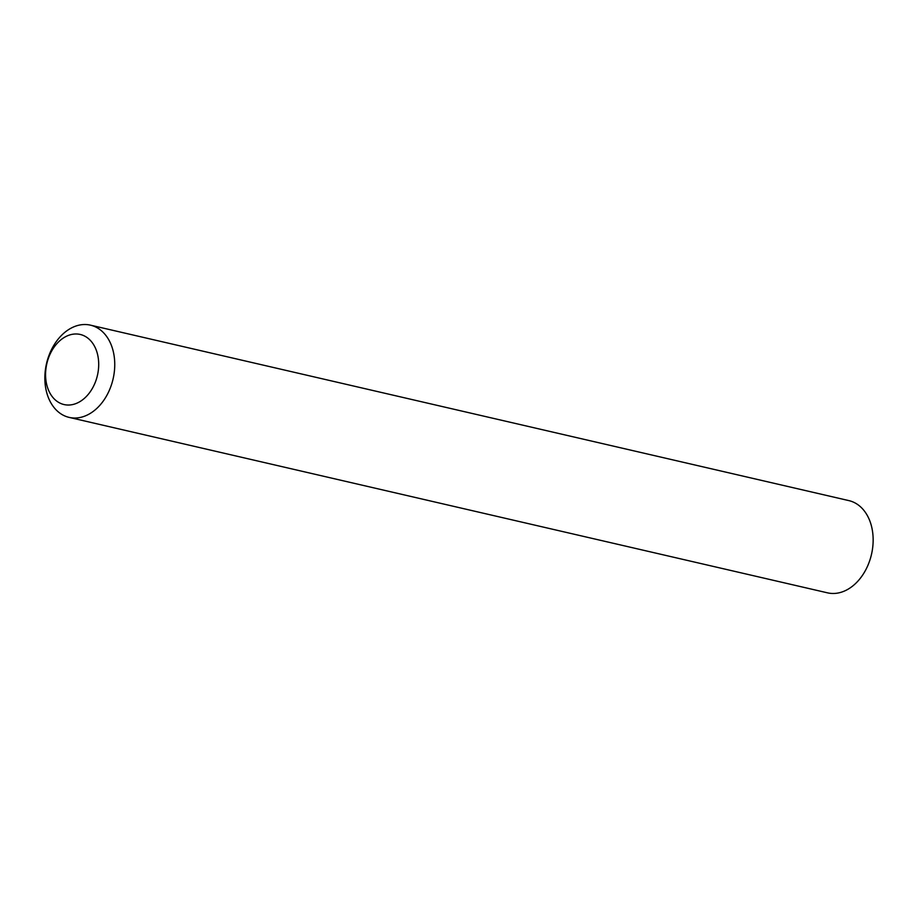 <?xml version="1.0" encoding="UTF-8"?>
<svg xmlns="http://www.w3.org/2000/svg" width="918" height="918" viewBox="0 0 918 918"><rect width="100%" height="100%" fill="white"/><g stroke="black" fill="none" stroke-linecap="round" stroke-linejoin="round"><path stroke-width="1.38" d="M97.526 354.256A35.974 25.968 -77 0 0 64.317 337.411A35.974 25.968 -77 0 0 46.749 384.757A35.974 25.968 -77 0 0 79.958 401.602A35.974 25.968 -77 0 0 97.526 354.256M46.393 391.343A47.334 34.161 103 0 1 55.229 343.125A47.334 34.161 103 0 1 90.469 325.156A47.334 34.161 103 0 1 113.201 351.204A47.334 34.161 103 0 1 104.377 399.433A47.334 34.161 103 0 1 69.137 417.392A47.334 34.161 103 0 1 46.393 391.343M69.137 417.392L827.531 592.844A47.334 34.161 -77 0 0 862.771 574.875A47.334 34.161 -77 0 0 871.607 526.657A47.334 34.161 -77 0 0 848.863 500.608L90.469 325.156"/></g></svg>
